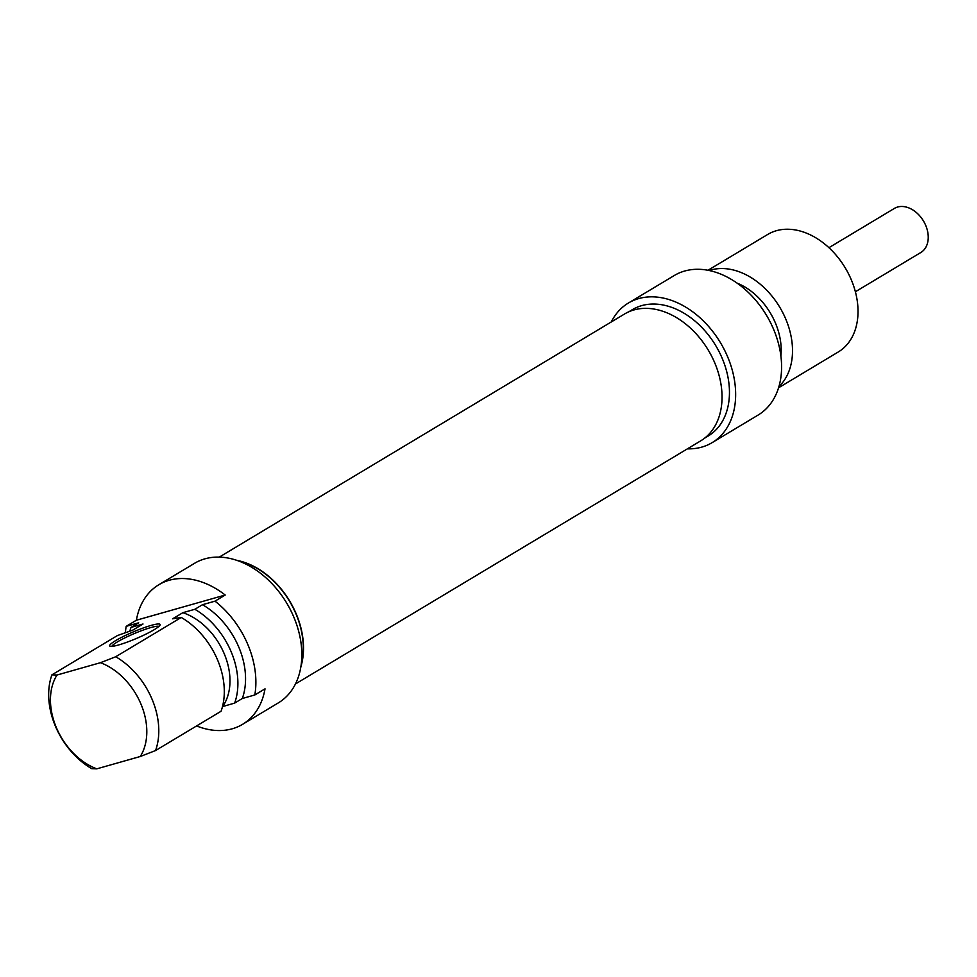 <?xml version="1.0" encoding="UTF-8"?>
<svg xmlns="http://www.w3.org/2000/svg" width="977" height="977" viewBox="0 0 977 977"><rect width="100%" height="100%" fill="white"/><g stroke="black" fill="none" stroke-linecap="round" stroke-linejoin="round"><path stroke-width="1.47" d="M295.42 683.985L700.668 440.883A73.983 53.222 -121 0 0 708.24 350.059A73.983 53.222 -121 0 0 624.547 313.996L219.3 557.098M236.922 560.371A73.983 53.222 59 0 1 300.831 666.9M828.936 247.682L894.37 208.431A25.707 18.49 59 0 1 923.448 220.961A25.707 18.49 59 0 1 920.81 252.518L855.376 291.769M712.135 442.642L758.067 415.091A81.396 58.547 -121 0 0 766.408 315.168A81.396 58.547 -121 0 0 674.325 275.49L628.382 303.041A81.396 58.547 59 0 1 720.464 342.719A81.396 58.547 59 0 1 712.135 442.642A81.396 58.547 59 0 1 687.393 448.846M611.272 321.958A81.396 58.547 59 0 1 628.382 303.041M708.007 270.263L767.702 234.456A68.549 49.302 59 0 1 845.239 267.869A68.549 49.302 59 0 1 838.217 352.013L778.535 387.82M778.901 386.623A68.549 49.302 -121 0 0 779.731 307.181A68.549 49.302 -121 0 0 709.241 270.519M628.797 311.785L632.351 309.66A73.69 53.002 59 0 1 715.714 345.577A73.69 53.002 59 0 1 708.166 436.035L704.612 438.16M780.879 356.08A58.693 42.219 -121 0 0 737.122 283.135M111.866 646.383A25.707 3.407 157 0 1 126.155 637.248A25.707 3.407 157 0 1 150.837 627.564A25.707 3.407 157 0 1 158.897 626.416M222.487 706.615L234.651 703.098L242.308 698.506L254.814 694.965L265.023 688.834A81.396 58.547 59 0 1 242.577 724.336A81.396 58.547 59 0 1 196.597 725.935M51.915 674.851A68.549 49.302 -121 0 0 91.74 768.667L96.796 768.838L140.273 756.503L155.551 750.556L221.058 711.256A68.549 49.302 59 0 0 181.246 617.452L115.726 656.752L100.46 662.699L56.984 675.034L51.915 674.851L117.435 635.551L132.799 630.128L143.008 623.998L131.028 627.393L138.685 622.801L126.18 626.355L136.389 620.224L225.198 595.03L215.001 601.16L202.495 604.702L194.838 609.294L182.858 612.689L172.648 618.82L181.246 617.452M151.191 625.39A27.417 3.639 -23 0 0 122.101 637.089A27.417 3.639 -23 0 0 110.047 646.249A27.417 3.639 -23 0 0 136.279 638.531A27.417 3.639 -23 0 0 160.069 625.011A27.417 3.639 -23 0 0 151.191 625.39M136.389 620.224A81.396 58.547 59 0 1 158.836 584.735A81.396 58.547 59 0 1 225.198 595.03M96.796 768.838A59.976 43.147 59 0 1 56.984 675.034M129.843 631.142A68.549 49.302 59 0 1 131.028 627.393M242.577 724.336L278.311 702.903A81.396 58.547 -121 0 0 286.64 602.98A81.396 58.547 -121 0 0 194.557 563.302L158.836 584.735M125.374 632.717A81.396 58.547 59 0 1 126.18 626.355M215.001 601.16A81.396 58.547 59 0 1 254.814 694.965M100.46 662.699A59.976 43.147 59 0 1 140.273 756.503M155.551 750.556A68.549 49.302 -121 0 0 115.726 656.752M238.828 561.042A73.69 53.002 59 0 1 301.136 664.91M182.858 612.689A58.693 42.219 59 0 1 224.136 653.54A58.693 42.219 59 0 1 222.683 706.505M194.838 609.294A68.549 49.302 59 0 1 234.651 703.098M202.495 604.702A68.549 49.302 59 0 1 242.308 698.506"/></g></svg>
